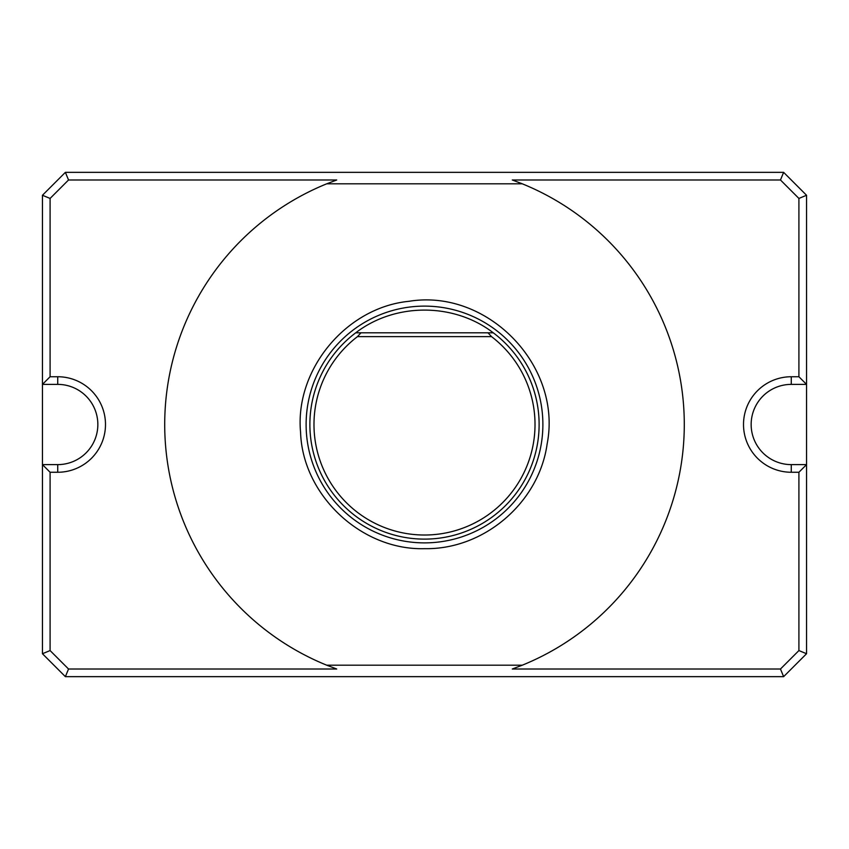<?xml version="1.0" encoding="UTF-8"?>
<svg xmlns="http://www.w3.org/2000/svg" width="849" height="849" viewBox="0 0 849 849"><rect width="100%" height="100%" fill="white"/><g stroke="black" fill="none" stroke-linecap="round" stroke-linejoin="round"><path stroke-width="1.27" d="M780.464 179.988L512.287 179.988L522.273 183.808A259.794 259.794 0 0 1 522.273 665.192L512.287 669.012L780.464 669.012L783.627 676.653L806.55 653.73L806.55 384.385L791.268 384.385A40.115 40.115 0 0 0 751.153 424.5A40.115 40.115 0 0 0 791.268 464.615L806.55 464.615L798.909 472.256L791.268 472.256A47.756 47.756 0 0 1 743.512 424.5A47.756 47.756 0 0 1 791.268 376.744L798.909 376.744L798.909 198.433L780.464 179.988L783.627 172.347L806.55 195.27L798.909 198.433M50.091 198.433L50.091 376.744L57.732 376.744A47.756 47.756 0 0 1 105.488 424.5A47.756 47.756 0 0 1 57.732 472.256L50.091 472.256L42.45 464.615L57.732 464.615A40.115 40.115 0 0 0 97.847 424.5A40.115 40.115 0 0 0 57.732 384.385L42.45 384.385L42.45 195.27L65.373 172.347L68.536 179.988L50.091 198.433L42.45 195.27M50.091 376.744L42.45 384.385L42.45 653.73L50.091 650.567L68.536 669.012L65.373 676.653L42.45 653.73M57.732 376.744L57.732 384.385A40.115 40.115 0 0 1 97.847 424.5A40.115 40.115 0 0 1 57.732 464.615L57.732 472.256M806.55 195.27L806.55 384.385L798.909 376.744M65.373 172.347L783.627 172.347M780.464 669.012L798.909 650.567L798.909 472.256M806.55 653.73L798.909 650.567M783.627 676.653L65.373 676.653M522.273 183.808L326.727 183.808L336.713 179.988L68.536 179.988M50.091 472.256L50.091 650.567M68.536 669.012L336.713 669.012L326.727 665.192L522.273 665.192M326.727 665.192A259.794 259.794 0 0 1 326.727 183.808M357.471 336.628A110.519 110.519 0 0 0 342.943 499.085A110.519 110.519 0 0 0 506.057 499.085A110.519 110.519 0 0 0 491.529 336.628L357.471 336.628L360.984 332.808L488.016 332.808L491.529 336.628M488.016 332.808L493.269 332.808C453.897 302.531 395.103 302.531 355.731 332.808L360.984 332.808M493.269 332.808A114.615 114.615 0 0 1 513.528 496.686A114.615 114.615 0 0 1 349.003 510.737A114.615 114.615 0 0 1 355.731 332.808M424.5 542.882A118.382 118.382 0 0 1 306.118 424.5A118.382 118.382 0 0 1 424.5 306.118A118.382 118.382 0 0 1 542.882 424.5A118.382 118.382 0 0 1 424.5 542.882M791.268 464.615L791.268 472.256M791.268 384.385L791.268 376.744M424.5 548.666C361.419 550.46 302.499 495.105 300.578 432.3C294.614 369.75 346.127 307.434 408.942 301.31C487.591 288.427 562.484 365.707 547.138 443.921C539.03 502.704 483.824 549.855 424.5 548.666"/></g></svg>
